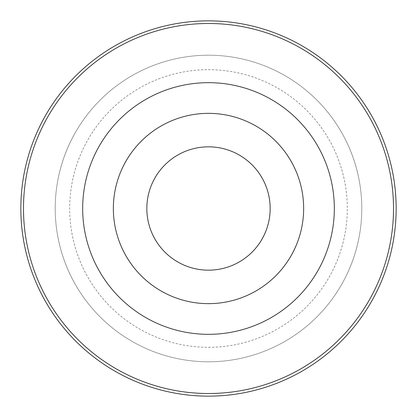 <?xml version="1.0" encoding="UTF-8"?>
<svg xmlns="http://www.w3.org/2000/svg" width="417" height="417" viewBox="0 0 417 417"><rect width="100%" height="100%" fill="white"/><g stroke="black" fill="none" stroke-linecap="round" stroke-linejoin="round"><path stroke-width="0.31" stroke-dasharray="2.08 1.56" d="M208.5 113.351A95.149 95.149 0 0 1 303.649 208.5A95.149 95.149 0 0 1 208.5 303.649A95.149 95.149 0 0 1 113.351 208.5A95.149 95.149 0 0 1 208.5 113.351M208.5 146.831A61.669 61.669 0 0 1 270.169 208.5A61.669 61.669 0 0 1 208.5 270.169A61.669 61.669 0 0 1 146.831 208.5A61.669 61.669 0 0 1 208.5 146.831M208.5 347.319A138.819 138.819 0 0 0 347.319 208.5A138.819 138.819 0 0 0 208.5 69.681A138.819 138.819 0 0 0 69.681 208.5A138.819 138.819 0 0 0 208.5 347.319M208.5 361.789A153.289 153.289 0 0 0 361.789 208.5A153.289 153.289 0 0 0 208.5 55.211A153.289 153.289 0 0 0 55.211 208.5A153.289 153.289 0 0 0 208.5 361.789A153.289 153.289 0 0 1 55.211 208.5A153.289 153.289 0 0 1 208.5 55.211A153.289 153.289 0 0 1 361.789 208.5A153.289 153.289 0 0 1 208.5 361.789"/><path stroke-width="0.63" d="M208.5 303.649A95.149 95.149 0 0 0 303.649 208.5A95.149 95.149 0 0 0 208.5 113.351A95.149 95.149 0 0 0 113.351 208.5A95.149 95.149 0 0 0 208.5 303.649M208.5 270.169A61.669 61.669 0 0 0 270.169 208.5A61.669 61.669 0 0 0 208.5 146.831A61.669 61.669 0 0 0 146.831 208.5A61.669 61.669 0 0 0 208.5 270.169M208.5 20.85A187.65 187.65 0 0 1 396.15 208.5A187.65 187.65 0 0 1 208.5 396.15A187.65 187.65 0 0 1 20.85 208.5A187.65 187.65 0 0 1 208.5 20.85M208.5 393.512A185.012 185.012 0 0 0 393.512 208.5A185.012 185.012 0 0 0 208.5 23.488A185.012 185.012 0 0 0 23.488 208.5A185.012 185.012 0 0 0 208.5 393.512M208.5 82.67A125.83 125.83 0 0 1 334.33 208.5A125.83 125.83 0 0 1 208.5 334.33A125.83 125.83 0 0 1 82.67 208.5A125.83 125.83 0 0 1 208.5 82.67"/></g></svg>

